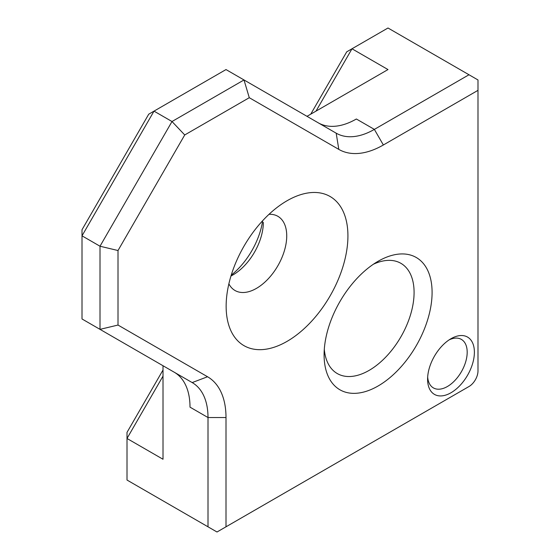 <?xml version="1.0" encoding="UTF-8"?>
<svg xmlns="http://www.w3.org/2000/svg" width="560" height="560" viewBox="0 0 560 560"><rect width="100%" height="100%" fill="white"/><g stroke="black" fill="none" stroke-linecap="round" stroke-linejoin="round"><path stroke-width="0.84" d="M231.231 275.156A55.566 32.081 120 0 0 262.668 220.703M263.333 222.404A42.84 24.738 -60 0 1 233.037 274.876L233.037 274.876A42.84 24.738 -60 0 1 230.979 275.989M378.091 261.296L378.091 261.289A76.363 44.086 -60 0 1 432.089 292.467A76.363 44.086 -60 0 1 378.091 385.994A76.363 44.086 -60 0 1 324.093 354.816A76.363 44.086 -60 0 1 378.091 261.289L378.091 261.289M324.296 349.265A63.637 36.743 120 0 0 337.274 373.555A63.637 36.743 120 0 0 369.089 370.405A63.637 36.743 120 0 0 410.662 314.328A63.637 36.743 120 0 0 400.911 263.333A63.637 36.743 120 0 0 373.387 264.243M450.989 338.716L450.989 338.716A33.089 19.103 -60 0 1 474.39 352.226A33.089 19.103 -60 0 1 450.989 392.749A33.089 19.103 -60 0 1 427.595 379.239A33.089 19.103 -60 0 1 450.989 338.716L450.989 338.716M427.665 377.034A28 16.163 120 0 0 433.391 387.905A28 16.163 120 0 0 447.391 386.519A28 16.163 120 0 0 465.682 361.844A28 16.163 120 0 0 461.391 339.409A28 16.163 120 0 0 449.113 339.885M287.035 200.76L287.035 200.76A86.114 49.721 -60 0 1 347.928 235.914A86.114 49.721 -60 0 1 287.035 341.383A86.114 49.721 -60 0 1 226.142 306.229A86.114 49.721 -60 0 1 287.035 200.76L287.035 200.76M228.872 283.829A42.84 24.738 120 0 0 235.018 290.507A42.84 24.738 120 0 0 256.438 288.386A42.84 24.738 120 0 0 284.424 250.635A42.84 24.738 120 0 0 277.858 216.3A42.84 24.738 120 0 0 269.003 214.319M163.009 365.729L163.009 459.256L127.008 438.473L127.008 480.039L208.005 526.806L208.005 417.536L190.008 407.148A76.363 44.086 -60 0 0 174.188 372.19L100.009 329.357L100.009 246.225L172.004 121.52L154.007 111.132L82.012 235.83L82.012 229.747L148.736 114.177L226.002 69.566L336.182 133.175A76.363 44.086 120 0 0 374.36 129.395L468.993 74.76L387.996 28L351.995 48.783L316.001 111.132M118.006 250.53L100.009 246.225L82.012 235.83L82.012 318.969L100.009 329.357L118.006 325.052L207.55 376.754A89.089 51.436 -60 0 1 226.002 417.536L226.002 526.806L468.993 386.519A12.726 7.35 120 0 0 477.988 370.93L477.988 90.349L383.362 144.984A89.089 51.436 -60 0 1 338.814 149.394L249.277 97.699L184.73 134.96L118.006 250.53L118.006 325.052M184.73 134.96L172.004 121.52L243.999 79.954L249.277 97.699M226.002 417.536L208.005 417.536A76.363 44.086 120 0 0 192.185 382.578L207.55 376.754M383.362 144.984L374.36 129.395L356.363 119A76.363 44.086 -60 0 1 318.283 122.843M306.999 116.326L387.996 69.566L351.995 48.783L346.724 51.828L310.73 114.177M163.009 376.124L127.008 438.473L127.008 432.39L163.009 370.034M460.061 391.671A25.452 14.693 -60 0 1 459.991 391.713L468.993 386.519M208.005 526.806L217 532L226.002 526.806M477.988 90.349L477.988 79.961L468.993 74.76M174.188 372.19L192.185 382.578M336.182 133.175L338.814 149.394"/></g></svg>
